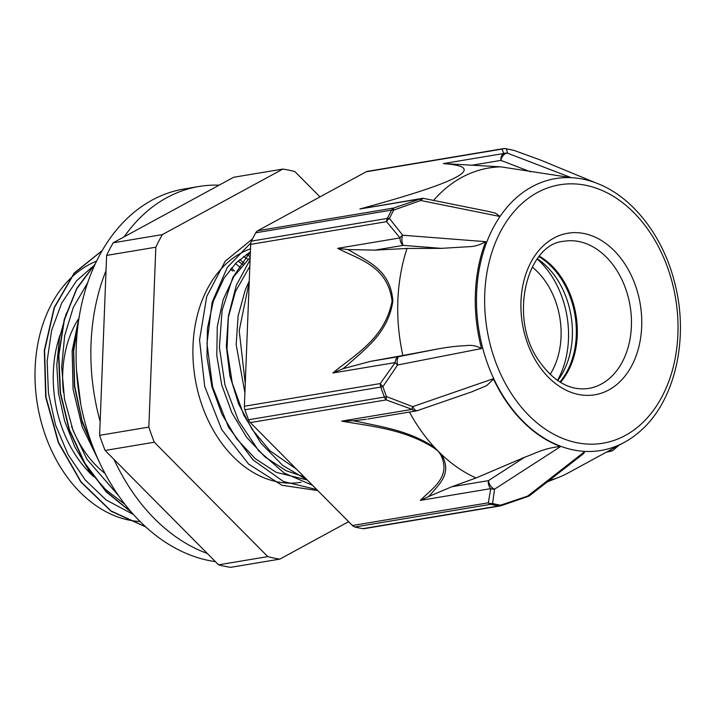 <?xml version="1.0" encoding="UTF-8"?>
<svg xmlns="http://www.w3.org/2000/svg" width="716" height="716" viewBox="0 0 716 716"><rect width="100%" height="100%" fill="white"/><g stroke="black" fill="none" stroke-linecap="round" stroke-linejoin="round"><path stroke-width="1.07" d="M102.236 250.537L74.249 272.939L54.21 307.468L44.32 350.375L45.69 397.094L58.318 442.613L80.89 482.056L111.078 511.233L145.778 526.958M95.416 263.586L76.809 288.253L64.207 319.515L58.533 355.217L60.198 392.878L69.175 429.877L84.837 463.673L106.183 491.874L131.753 512.593M79.494 315.192L73.48 349.703L74.428 386.291L82.304 422.512L96.633 456.011M102.155 250.672L74.33 273.145L54.416 307.647L44.598 350.446L45.985 397.022L58.542 442.407L80.998 481.77L111.043 510.947L145.599 526.797M95.21 264.034L76.827 288.7L64.395 319.846L58.819 355.351L60.493 392.78L69.38 429.546L84.873 463.18L106.004 491.319L131.323 512.101M234.481 271.033L231.483 267.936M79.073 317.716L73.685 350.992L74.706 386.085L82.098 420.865L95.461 453.237M244.004 263.282L239.806 259.469M246.492 254.305L250.197 256.686M238.097 261.009L242.805 264.607M230.498 269.127L232.682 271.051M80.729 404.03L76.514 370.109M118.561 495.687L86.896 459.216L73.095 430.593L64.512 399.224L61.674 366.968L64.655 335.723L73.3 307.388L87.728 282.668M133.507 514.571L106.165 499.974L85.267 480.033L68.065 454.579L55.571 425.071L48.446 393.281L47.131 361.106L51.615 330.443L61.657 303.145L76.567 280.797L92.847 266.459M245.266 383.633L239.207 330.667L249.222 281.782M312.588 485.358L284.127 473.007L258.718 450.812L238.446 420.623L224.994 385.083L219.4 347.233L222.103 310.332L232.754 277.548L250.394 251.719M317.725 490.541L281.97 485.296L248.604 464.075L221.745 429.645L204.704 386.443L199.54 340.019L206.754 296.388L225.263 261.143L252.569 238.849M246.769 345.022L247.96 314.342M307.209 479.944L282.543 465.284L260.946 443.159L243.789 415.092L232.252 383.015L227.017 349.14L228.44 315.828L236.307 285.335L250.081 259.81M316.749 489.556L283.527 481.555L253.025 459.914L228.511 427.13L212.598 386.855L206.969 343.599L212.115 302.233L227.339 267.354L250.851 242.921M246.537 350.921L247.942 314.933M296.675 469.329L269.78 450.641L252.229 429.502L238.643 403.985L229.863 375.649L226.328 346.249L228.27 317.609L235.457 291.484L249.821 266.406M307.236 479.971L276.269 472.354L255.165 458.589L236.701 438.863L222.005 414.34L211.882 386.586L206.96 357.293L207.443 328.268L213.296 301.329L224.072 278.112L236.083 262.942L250.385 251.844M250.17 257.375L233.917 276.465L223.141 299.691L217.279 326.63L216.805 355.646L221.727 384.94L231.85 412.693L246.546 437.216L265.01 456.942L286.114 470.716L304.085 476.802M249.257 281.075L245.293 289.846L238.115 315.971L236.173 344.611L244.908 392.878M66.391 313.098L59.446 338.095L56.779 365.223L58.497 393.227L64.61 420.865L74.813 446.909L88.694 470.152L105.655 489.601L124.942 504.332M79.476 315.309L72.155 350.876L73.05 389.128L82.161 426.825L98.754 460.8M240.343 267.48L235.483 263.551M247.942 259.362L243.583 256.391M113.173 242.805L233.64 177.282L282.847 169.074L162.38 234.588L113.173 242.805A197.562 144.095 -99.5 0 0 106.621 255.415L155.828 247.199L148.839 427.103L99.622 435.319L106.621 255.415M218.577 564.826L105.1 450.445L154.316 442.228L267.793 556.609L218.577 564.826A197.562 144.095 -99.5 0 0 230.606 567.341L279.813 559.124L348.629 521.696M319.98 196.891L294.876 171.58A197.562 144.095 -99.5 0 0 282.847 169.074M154.316 442.228A197.562 144.095 -99.5 0 1 148.839 427.103M105.1 450.445A197.562 144.095 -99.5 0 1 99.622 435.319M279.813 559.124A197.562 144.095 -99.5 0 1 267.793 556.609M140.094 521.525A133.74 97.537 -99.5 0 1 37.483 404.8A133.74 97.537 -99.5 0 1 96.624 261.08M104.966 473.392A100.276 73.139 -99.5 0 1 71.654 426.584M63.429 392.422A100.276 73.139 -99.5 0 1 78.169 319.354M301.06 482.289A119.823 87.388 -99.5 0 1 196.614 386.192A119.823 87.388 -99.5 0 1 250.51 248.801M155.828 247.199A197.562 144.095 -99.5 0 1 162.38 234.588M244.389 406.24A7.294 5.316 80.5 0 0 244.899 409.767L380.796 387.079A7.294 5.316 -99.5 0 1 380.286 383.552L244.389 406.24L250.681 244.362L386.568 221.674A7.294 4.985 -43 0 1 389.432 218.416A180.736 131.816 -99.5 0 1 393.746 210.11L420.695 200.48L500.019 216.501A137.821 100.517 -99.5 0 1 571.368 177.693L507.599 153.206L506.382 148.856A180.736 131.816 -99.5 0 1 514.303 150.503A7.294 1.915 -71.4 0 1 514.437 150.53A7.294 1.915 -71.4 0 1 514.446 150.53A7.294 7.294 0 0 0 513.882 150.369A7.294 4.761 -76 0 1 514.303 150.503L540.714 160.124A7.294 1.271 111.7 0 0 540.714 160.124L595.202 182.625A137.973 100.634 80.5 0 1 598.227 183.806A137.973 100.634 80.5 0 1 598.361 183.86M347.582 249.535L337.692 248.318C357.812 259.21 387.687 265.278 392.073 301.168C384.814 338.99 354.08 355.19 332.851 372.991L342.946 368.749A435.149 285.245 -78.6 0 0 346.804 365.643C363.979 349.856 388.063 333.674 392.86 301.051C390.56 269.646 367.424 261.456 351.243 251.361A435.149 284.628 -78 0 0 347.582 249.526L374.817 250.135L407.037 248.452A159.399 116.261 80.5 0 0 402.875 355.494L437.342 349.041L398.982 356.595A7.294 3.159 -101.1 0 0 397.604 364.999L382.899 386.622A7.294 1.074 161.4 0 1 380.796 387.079A181.229 132.174 80.5 0 0 384.403 397.067A7.294 1.36 -21.2 0 0 386.506 396.583A180.736 131.816 -99.5 0 1 382.899 386.622A7.294 3.258 -142.3 0 1 380.286 383.552L395.178 362.582A7.294 2.766 32.8 0 0 397.604 364.999L481.546 348.549A138.313 100.875 80.5 0 1 485.699 241.668L402.652 235.215L389.432 218.416A7.294 3.473 25.8 0 0 387.347 218.416L251.45 241.104A7.294 5.316 80.5 0 0 250.681 244.362M341.693 421.115C370.646 426.324 404.325 428.929 434.352 448.225A7.294 2.273 -51.9 0 0 434.979 447.885C410.528 430.987 382.434 426.951 358.537 421.769A435.14 212.965 -152.2 0 0 353.221 420.82L341.693 421.115L412.103 409.364L386.192 399.904A7.294 5.316 -99.5 0 1 384.403 397.067L248.515 419.755A7.294 5.316 80.5 0 0 250.305 422.583L386.192 399.904A7.294 1.915 -71.4 0 1 386.506 396.583L412.676 406.652A7.294 1.271 111.7 0 0 412.103 409.364A7.294 5.316 80.5 0 0 416.238 410.912L367.738 419.012M257.76 230.731A7.294 5.316 80.5 0 0 255.782 232.772L391.67 210.092A7.294 3.678 -150.9 0 1 393.746 210.11A7.294 1.056 -108.5 0 1 393.657 208.043L257.76 230.731L366.162 171.777L502.05 149.089L503.769 153.501A7.294 5.316 80.5 0 0 500.878 160.402A7.294 5.146 -69 0 1 507.599 153.206A7.294 7.178 177.7 0 0 503.769 153.501L443.392 163.579L500.779 166.846L571.368 177.693A137.821 100.517 -99.5 0 1 598.487 183.914C633.767 198.09 663.463 237.13 674.758 283.053C689.383 338.793 675.027 401.443 639.818 431.497A137.821 100.517 -99.5 0 1 624.468 442.291A137.821 100.517 -99.5 0 1 585.017 451.393L527.656 496.098L500.52 505.183A180.736 131.816 -99.5 0 1 492.599 503.527L494.541 489.18L560.628 446.551A137.973 100.634 80.5 0 1 493.351 378.737L412.676 406.652A7.294 3.312 -109 0 0 417.41 410.617A7.294 3.312 -109 0 0 417.562 410.554M352.415 525.508A7.294 5.316 80.5 0 0 354.903 526.994L490.791 504.306A7.294 4.761 104 0 0 492.599 503.527A7.294 6.319 -164.8 0 1 488.303 502.82L352.415 525.508L250.305 422.583M434.352 448.225L438.174 451.205A160.447 117.021 -99.5 0 1 434.979 447.885A160.447 117.021 -99.5 0 1 409.445 412.049M443.392 163.579L448.18 164.045C484.535 167.625 458.947 181.542 371.407 205.796L359.906 208.983L421.527 198.475A7.294 5.316 80.5 0 0 420.283 198.905L420.695 200.48A7.294 3.947 -78.6 0 1 424.158 198.511A7.294 3.947 -78.6 0 1 424.167 198.511A7.294 3.947 -78.6 0 1 424.23 198.529M359.906 208.983L420.283 198.905L393.657 208.043A7.294 5.316 -99.5 0 0 391.67 210.092A181.229 132.174 80.5 0 0 387.347 218.416A7.294 5.316 -99.5 0 0 386.568 221.674L400.029 237.909A7.294 5.316 80.5 0 0 403.305 245.373A7.294 3.499 -85.5 0 1 402.652 235.215A7.294 4.708 144.1 0 0 400.029 237.909L337.692 248.318M513.882 150.369L505.711 148.66A7.294 4.842 99.6 0 1 506.382 148.856A7.294 7.178 -37.4 0 0 502.05 149.089A7.294 5.316 -99.5 0 1 503.294 148.66L367.406 171.348A7.294 5.316 80.5 0 0 366.162 171.777M549.082 480.499A159.265 116.153 80.5 0 0 559.411 477.062L547.266 481.913M420.328 500.386L428.428 496.627A435.14 211.399 -152.6 0 0 430.638 494.452C439.114 484.088 452.637 473.419 441.432 454.4A7.294 4.52 143.9 0 1 440.519 454.436C451.93 476.865 432.115 488.348 420.328 500.386L490.746 488.634A7.294 6.211 3.7 0 0 494.541 489.18A7.294 4.171 -122.9 0 1 488.428 480.642A7.294 5.316 80.5 0 0 490.746 488.634L488.303 502.82A7.294 5.316 -99.5 0 0 490.791 504.306A181.229 132.174 80.5 0 0 498.73 505.97A7.294 4.842 -80.4 0 0 500.52 505.183A7.294 1.056 -108.5 0 0 501.164 505.693A7.294 1.056 -108.5 0 0 501.182 505.684M362.842 528.65A7.294 5.316 80.5 0 0 364.158 528.659L500.054 505.97A7.294 5.316 -99.5 0 1 498.73 505.97L362.842 528.65A181.229 132.174 -99.5 0 1 354.903 526.994M530.135 495.248A7.294 4.779 -127.9 0 1 529.974 495.382A7.294 4.779 -127.9 0 1 527.656 496.098L527.916 496.51L501.164 505.693A7.294 7.294 0 0 1 500.054 505.97M527.916 496.51A7.294 7.294 0 0 0 529.965 495.391A7.294 4.779 -127.9 0 1 529.965 495.391L583.791 453.47M488.482 211.453L495.544 213.18L500.019 216.501A137.821 100.517 -99.5 0 0 487.596 363.809A137.821 100.517 -99.5 0 0 585.017 451.393L583.307 453.855M353.221 420.82L366.252 419.263M493.548 379.158L486.594 385.682L471.325 392.01M524.676 457.238L488.428 480.642L451.859 486.746L476.033 477.975L524.676 457.238C537.215 452.655 542.898 448.619 560.306 446.417M451.859 486.746L428.419 496.627M476.033 477.975A160.447 117.021 -99.5 0 1 441.432 454.4A160.447 117.021 -99.5 0 1 438.174 451.205L440.519 454.436M437.342 349.041C447.956 347.072 457.443 345.953 465.803 345.676C471.182 344.79 476.426 345.747 481.546 348.549M485.699 241.668C479.917 244.962 474.377 246.626 469.096 246.689L441.253 248.363L407.037 248.452M332.851 372.991L395.178 362.582A7.294 5.316 80.5 0 1 398.982 356.595L370.494 361.356L342.946 368.749M248.515 419.755A181.229 132.174 -99.5 0 1 244.899 409.767M251.45 241.104A181.229 132.174 -99.5 0 1 255.782 232.772M540.714 160.124A7.294 5.746 -67.6 0 1 540.804 160.16A7.294 7.294 0 0 0 540.732 160.133L514.437 150.53M370.494 361.356L402.875 355.494M500.779 166.846A159.265 116.153 80.5 0 0 433.565 200.408M559.411 477.062A159.265 116.153 80.5 0 0 568.647 472.685L624.468 442.291M537.34 258.78A74.607 54.416 -99.5 0 1 563.555 371.264A74.607 54.416 -99.5 0 1 557.666 380.554M538.978 256.677A74.607 54.416 -99.5 0 1 567.493 370.602A74.607 54.416 -99.5 0 1 559.894 382.004M539.39 256.185A74.607 54.416 -99.5 0 1 568.477 370.44A74.607 54.416 -99.5 0 1 560.449 382.344M250.296 254.18A135.789 99.041 80.5 0 0 248.434 253.025M215.409 561.639A188.738 137.66 -99.5 0 1 76.979 376.741A188.738 137.66 -99.5 0 1 184.307 188.943L199.075 186.473A188.738 137.66 80.5 0 0 124.163 236.826M219.159 185.158A188.738 137.66 80.5 0 0 199.075 186.473M106.022 270.684A188.738 137.66 80.5 0 0 100.159 421.518M114.032 459.448A188.738 137.66 80.5 0 0 207.291 553.45M93.626 476.596A109.029 79.521 -99.5 0 1 60.01 335.178M608.081 451.214A7.294 5.316 80.5 0 0 610.175 451.429A7.294 7.294 0 0 0 613.746 449.746A7.294 5.97 -130.9 0 1 613.746 449.746A7.294 5.97 -130.9 0 1 608.797 450.82M613.907 449.594A7.294 5.97 -130.9 0 1 613.764 449.729L618.749 445.406M374.817 250.135L403.305 245.373L441.253 248.363M471.584 165.289L500.878 160.402L530.484 171.777M622.607 361.401A74.607 54.416 -99.5 0 1 588.695 388.43C570.249 391.079 553.558 381.726 538.62 360.363C508.127 317.143 527.173 243.44 564.127 241.247A74.607 54.416 -99.5 0 1 621.533 278.882A74.607 54.416 -99.5 0 1 622.607 361.401M632.049 365.133A81.901 59.732 -99.5 0 1 527.504 343.295A81.901 59.732 -99.5 0 1 584.462 233.622A81.901 59.732 -99.5 0 1 632.049 365.133M662.461 395.787A131.019 95.559 -99.5 0 1 497.978 367.988A131.019 95.559 -99.5 0 1 574.85 183.923A131.019 95.559 -99.5 0 1 664.699 260.051A131.019 95.559 -99.5 0 1 662.461 395.787M557.46 380.411A82.886 60.448 80.5 0 0 562.892 299.664A82.886 60.448 80.5 0 0 537.188 258.986M550.121 374.414A70.096 51.122 80.5 0 0 532.203 267.041M505.711 148.66A7.294 7.294 0 0 0 503.294 148.66M610.175 451.429L606.595 452.02M416.327 410.895A7.294 7.294 0 0 0 417.41 410.617L472.784 391.5M424.167 198.511A7.294 7.294 0 0 0 421.527 198.475M424.158 198.511L489.055 211.569M595.354 182.678L540.804 160.16"/></g></svg>
